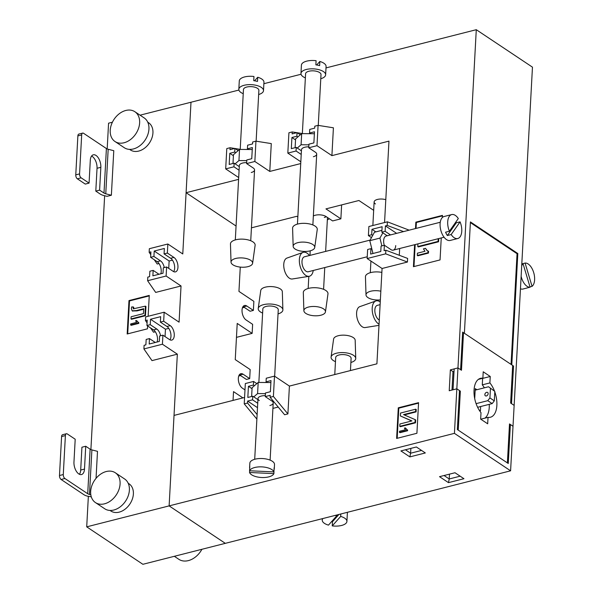 <?xml version="1.0" encoding="UTF-8"?>
<svg xmlns="http://www.w3.org/2000/svg" width="594" height="594" viewBox="0 0 594 594"><rect width="100%" height="100%" fill="white"/><g stroke="black" fill="none" stroke-linecap="round" stroke-linejoin="round"><path stroke-width="0.89" d="M484.37 387.815A20.07 10.655 75.7 0 0 482.283 384.853L482.632 378.408L490.243 376.477L483.219 371.792L482.87 378.237A20.07 10.655 75.7 0 0 480.509 378.341A20.07 10.655 75.7 0 0 474.042 390.191A20.07 10.655 75.7 0 0 481.006 412.674L480.657 419.119L487.681 423.797L488.03 417.352A20.07 10.655 75.7 0 0 490.399 417.248A20.07 10.655 75.7 0 0 494.795 391.921M459.422 391.387L460.35 391.156L458.234 430.13L507.387 462.904L509.504 423.93L513.008 426.269L514.144 405.39L510.632 403.051L512.667 365.466L463.513 332.692L462.592 332.93M454.031 371.361L452.992 371.621L450.356 369.869L457.967 367.931L476.284 29.7L532.462 67.159L514.144 405.39L511.508 403.638L513.543 366.053L511.79 364.879L517.82 253.527L470.418 221.926L464.389 333.279L462.637 332.105L460.602 369.691L457.967 367.931L456.838 388.81L453.029 389.783L454.165 368.904L457.967 367.931L461.479 370.277L463.513 332.692M479.046 409.905L480.427 410.825L480.657 406.526M476.885 389.716L475.259 388.632L474.717 398.663M244.572 397.475L174.027 415.414L169.127 505.888L86.709 526.841L142.887 564.3L510.595 470.812L454.425 433.353L456.838 388.81L460.35 391.156M490.243 376.477L489.894 382.922A20.07 10.655 75.7 0 1 494.498 391.097M478.378 379.38L482.87 378.237M484.919 418.146A20.07 10.655 75.7 0 0 489.263 404.343M488.03 417.352L480.776 419.201M482.283 384.853L489.894 382.922M313.35 215.993A7.722 3.319 3.1 0 1 315.317 215.228A7.722 3.319 3.1 0 1 326.047 216.543L332.633 220.931L340.874 218.837L341.624 204.9M375.497 203.972A7.722 3.319 3.1 0 1 374.131 201.945A7.722 3.319 3.1 0 1 377.45 199.436A7.722 3.319 3.1 0 1 385.796 199.681M265.31 395.641A7.722 3.319 -176.9 0 0 261.308 396.057A7.722 3.319 -176.9 0 0 257.989 398.559A7.722 3.319 -176.9 0 0 259.355 400.594M251.247 172.505A7.722 3.319 -176.9 0 0 254.566 169.995A7.722 3.319 -176.9 0 0 253.2 167.968L246.614 163.58L246.807 159.957L251.752 158.702L252.361 147.564L247.416 148.827L248.418 149.495L252.25 149.532M235.313 239.909L239.345 165.54A7.722 3.319 3.1 0 1 242.664 163.038A7.722 3.319 3.1 0 1 246.666 162.622M313.38 156.712A7.722 3.319 -176.9 0 0 316.699 154.202A7.722 3.319 -176.9 0 0 315.325 152.168L308.746 147.78L308.939 144.164L313.884 142.909L314.486 131.771L309.541 133.026L310.551 133.702L314.382 133.732M297.446 224.109L301.477 149.747A7.722 3.319 3.1 0 1 304.796 147.238A7.722 3.319 3.1 0 1 308.798 146.829M395.723 245.589A7.722 4.099 -104.3 0 1 393.235 250.148A7.722 4.099 -104.3 0 1 390.956 249.629L384.377 245.233L384.08 250.668L385.855 250.215L407.625 258.42L407.432 262.043L382.068 268.488L367.144 258.538L367.634 249.495L370.931 248.656L371.941 249.324L372.98 253.489M440.258 222.26L386.137 236.026A7.722 4.099 75.7 0 0 383.65 240.577A7.722 4.099 75.7 0 0 384.273 245.263M486.597 392.33A2.005 1.463 -56.3 0 0 484.979 393.926A2.005 1.463 -56.3 0 0 485.387 395.804A2.005 1.463 -56.3 0 0 486.404 395.946A2.005 1.463 -56.3 0 0 488.023 394.342A2.005 1.463 -56.3 0 0 487.615 392.463A2.005 1.463 -56.3 0 0 486.597 392.33M297.832 217.003L296.785 216.305L251.433 227.836M510.595 470.812L513.008 426.269L510.38 424.51L509.459 424.747M373.678 210.343L358.917 200.505L325.95 208.888L340.874 218.837M414.619 244.713L413.431 266.691L440.057 259.92L441.245 237.942M442.352 217.508L442.471 215.384L415.845 222.149L415.496 228.556M416.914 433.278L418.57 402.658L398.284 407.818L396.621 438.439L416.914 433.278M454.425 433.353L169.127 505.888L225.304 543.347L169.127 505.888L177.346 354.173L162.422 344.223L143.911 348.93L151.99 360.617L177.346 354.173M450.356 369.869L449.227 390.748L456.838 388.81L459.466 390.57L457.358 429.544L508.264 463.483L510.38 424.51M476.284 29.7L326.009 67.909M301.047 74.25L263.877 83.702M238.914 90.05L190.993 102.235L186.093 192.708L238.595 179.358M254.856 161.486L255.955 141.164L271.287 143.592L269.78 171.436L254.856 161.486L246.614 163.58M300.727 163.565L269.78 171.436M316.988 145.686L318.087 125.364L333.412 127.799L331.905 155.635L316.988 145.686L308.746 147.78M384.556 222.542L388.966 141.127L331.905 155.635M409.155 230.168L387.392 221.822L387.199 225.438L403.534 231.601M399.294 255.279L399.658 248.515M289.412 386.078L274.495 376.128L266.253 378.222L266.053 381.845L270.998 380.583L270.396 391.721L265.451 392.976L265.258 396.599L270.203 395.337L270.099 397.289L284.608 414.753L287.904 413.914L289.412 386.078L376.908 363.832L382.068 268.488M272.913 408.39L278.207 407.046M236.07 226.032L186.093 192.708M252.049 388.736L248.433 386.323L247.824 397.46L252.769 396.205L252.576 399.821L247.631 401.076L247.527 403.029L244.231 403.868L245.329 383.546L253.571 381.445L253.378 385.068L254.388 385.736L252.101 387.719L251.626 396.495M256.831 383.62L253.571 381.445M300.824 161.768L287.823 153.103L296.064 151.002L301.217 154.44M238.691 177.569L225.69 168.896L233.932 166.803L239.092 170.24M387.392 221.822L368.881 226.522L368.391 235.573L371.473 237.622M418.547 403.148L398.812 408.167L397.178 438.298M398.812 408.167L398.284 407.818M442.441 215.874L416.372 222.505L416.045 228.415M415.176 244.572L413.981 266.55M416.372 222.505L415.845 222.149M425.326 452.955L409.86 456.89L400.905 450.92L416.372 446.985L425.326 452.955M448.477 482.64L439.523 476.67L454.997 472.742L463.944 478.712L448.477 482.64L449.22 478.964L460.157 476.18M452.992 371.621L451.997 390.043M409.86 456.89L410.603 453.215L421.54 450.43M405.442 449.769L410.603 453.215L410.862 448.388M444.06 475.519L449.22 478.964L449.487 474.138M512.622 366.29L513.543 366.053M511.063 364.397L517.055 253.72L470.389 222.602M517.055 253.72L517.82 253.527M407.588 430.754L399.985 432.684L399.458 432.335L407.061 430.398L407.588 430.754L407.625 430.063L406.571 429.462M407.061 430.398L407.098 429.707L405.323 427.888L406.838 429.611M415.718 409.192L400.497 413.06L400.341 415.926L411.924 420.923L399.911 423.982L399.784 426.336L414.998 422.468L415.154 419.624L403.541 414.612L415.585 411.545L415.718 409.192L416.246 409.541L416.112 411.902L404.247 414.916M415.154 419.624L415.681 419.973L415.525 422.824L400.304 426.692L399.784 426.336M411.746 420.975L400.341 415.926M428.467 253.089L417.82 255.799L417.292 255.45L427.94 252.74L428.467 253.089L428.564 251.284L427.004 250.542L425.482 248.337L423.44 248.856L424.992 251.269L417.411 253.2L417.292 255.45M425.482 248.337L427.286 250.705M438.758 238.573L438.587 241.773L418.295 246.933L417.768 246.584L438.06 241.424L438.201 238.714M405.323 427.888L404.425 428.111L405.442 429.759L399.517 431.266L399.458 432.335M415.585 411.545L416.112 411.902M414.998 422.468L415.525 422.824M427.94 252.74L428.036 250.935M438.06 241.424L438.587 241.773M417.916 243.874L417.768 246.584M488.528 386.761L494.824 391.394L488.528 386.761L475.178 390.154M494.824 391.394L494.312 400.861L492.159 403.601L477.621 407.298M492.159 403.601L487.771 400.675L476.098 403.645M487.771 400.675L489.924 397.935L494.312 400.861M490.436 388.469L489.924 397.935M384.377 245.233L381.081 246.072L380.784 251.5L370.641 254.084L370.931 248.656M375.853 231.883L371.985 229.306L382.128 226.73L381.831 232.157L385.127 231.318L390.518 234.912M368.391 235.573L371.688 234.734L371.985 229.306M371.688 234.734L372.698 235.41L369.787 240.674L371.941 249.324M381.927 230.338L374.443 232.247L372.698 235.41M387.221 235.744L381.831 232.157M367.144 258.538L385.662 253.831L385.855 250.215M396.621 233.353L385.424 225.891L387.199 225.438M385.424 225.891L385.127 231.318M385.662 253.831L407.432 262.043M382.84 232.826L379.93 238.097L381.868 245.871M369.787 240.674L379.93 238.097M296.064 151.002L296.257 147.386L291.312 148.641L291.921 137.511L296.866 136.249L297.059 132.633L300.319 134.801M296.257 147.386L301.418 150.824M295.114 147.676L295.589 138.907L297.869 136.924L296.866 136.249M295.537 139.917L291.921 137.511M318.087 125.364L314.79 126.203L314.686 128.148L309.741 129.41L309.541 133.026M297.059 132.633L292.114 133.888L292.218 131.942L296.874 132.677M297.208 132.737L302.353 133.546M292.218 131.942L288.922 132.781L287.823 153.103M297.869 136.924L301.678 133.62L310.551 133.702M297.267 148.062L301.076 144.758L308.902 144.825M301.076 144.758L301.678 133.62M233.932 166.803L234.133 163.187L229.187 164.441L229.789 153.304L234.734 152.049L234.927 148.426L238.187 150.601M234.133 163.187L239.285 166.624M232.982 163.476L233.457 154.7L235.744 152.717L234.734 152.049M233.405 155.717L229.789 153.304M255.955 141.164L252.658 142.003L252.554 143.948L247.609 145.203L247.416 148.827M234.927 148.426L229.982 149.688L230.086 147.735L234.741 148.478M235.083 148.53L240.221 149.346M230.086 147.735L226.789 148.574L225.69 168.896M235.744 152.717L239.545 149.421L248.418 149.495M235.135 163.855L238.944 160.558L246.77 160.625M238.944 160.558L239.545 149.421M248.433 386.323L253.378 385.068M266.053 381.845L267.062 382.514L258.19 382.439L254.388 385.736M270.894 382.551L267.062 382.514M252.769 396.205L257.93 399.643M257.492 407.655L247.631 401.076M247.527 403.029L257.12 414.575M270.099 397.289L273.396 396.45L287.904 413.914M274.495 376.128L273.396 396.45M244.231 403.868L256.875 419.082M257.729 403.259L252.576 399.821M265.258 396.599L271.837 400.987A7.722 3.319 3.1 0 1 273.21 403.014A7.722 3.319 3.1 0 1 269.891 405.524M265.414 393.644L257.588 393.577L253.779 396.874M258.19 382.439L257.588 393.577M324.294 217.463A7.722 3.319 -176.9 0 0 326.269 216.691M327.346 219.936L329.373 218.763M169.958 339.827A7.722 4.099 75.7 0 0 170.968 336.367A7.722 4.099 75.7 0 0 166.951 326.485L160.373 322.097L160.662 316.661L150.52 319.245L150.23 324.673L146.933 325.512L147.223 320.084L145.448 320.53L147.074 322.884M162.422 344.223L162.912 335.172L169.498 339.56A7.722 4.099 75.7 0 0 171.777 340.087A7.722 4.099 75.7 0 0 174.265 335.528A7.722 4.099 75.7 0 0 170.248 325.646L163.669 321.257L160.373 322.097M157.128 341.996A7.722 4.099 75.7 0 0 157.529 339.783A7.722 4.099 75.7 0 0 153.512 329.9L146.933 325.512M173.648 271.629A7.722 4.099 75.7 0 0 174.658 268.169A7.722 4.099 75.7 0 0 170.649 258.279L164.063 253.89L164.36 248.463L154.217 251.039L153.92 256.467L150.624 257.306L150.921 251.878L149.146 252.331L150.765 254.678M158.977 274.265L153.17 270.389L149.874 271.228L149.577 276.656L147.802 277.108L147.609 280.724L155.68 292.419L181.036 285.966L166.12 276.017L166.61 266.973L173.188 271.361A7.722 4.099 75.7 0 0 175.468 271.881A7.722 4.099 75.7 0 0 177.955 267.33A7.722 4.099 75.7 0 0 173.945 257.44L167.36 253.051L164.063 253.89M160.826 273.797A7.722 4.099 75.7 0 0 161.219 271.584A7.722 4.099 75.7 0 0 157.21 261.694L150.624 257.306M239.345 374.792A7.722 4.099 -104.3 0 1 239.805 375.059L246.391 379.447L249.688 378.608L243.102 374.22L239.805 375.059M244.988 389.902L242.352 388.142A7.722 4.099 -104.3 0 1 238.335 378.252A7.722 4.099 -104.3 0 1 240.822 373.7A7.722 4.099 -104.3 0 1 243.102 374.22M243.043 306.586A7.722 4.099 -104.3 0 1 243.503 306.853L250.081 311.249L253.378 310.41L246.8 306.014L243.503 306.853M249.688 378.608L250.178 369.565L235.254 359.615L237.214 323.426L252.138 333.375L252.628 324.324L246.042 319.936A7.722 4.099 -104.3 0 1 242.033 310.053A7.722 4.099 -104.3 0 1 244.52 305.494A7.722 4.099 -104.3 0 1 246.8 306.014M174.339 556.303L178.831 559.296A18.837 13.751 -56.3 0 0 188.365 560.61A18.837 13.751 -56.3 0 0 201.915 549.294M110.016 510.446L110.863 511.011A16.365 11.947 -56.3 0 0 119.142 512.147A16.365 11.947 -56.3 0 0 132.343 499.094A16.365 11.947 -56.3 0 0 129.024 483.776L128.178 483.212M95.441 502.576L104.744 508.783A17.909 13.075 -56.3 0 0 113.803 510.023A17.909 13.075 -56.3 0 0 128.252 495.745A17.909 13.075 -56.3 0 0 124.614 478.979L115.31 472.772A17.909 13.075 -56.3 0 0 106.244 471.532A17.909 13.075 -56.3 0 0 91.803 485.81A17.909 13.075 -56.3 0 0 95.441 502.576A17.909 13.075 -56.3 0 0 104.499 503.823A17.909 13.075 -56.3 0 0 118.948 489.538A17.909 13.075 -56.3 0 0 115.31 472.772M129.574 149.384L130.42 149.948A16.365 11.947 -56.3 0 0 138.699 151.084A16.365 11.947 -56.3 0 0 151.901 138.031A16.365 11.947 -56.3 0 0 148.574 122.713L147.728 122.149M134.86 111.717L144.171 117.916A17.909 13.075 123.7 0 1 147.802 134.682A17.909 13.075 123.7 0 1 133.36 148.968A17.909 13.075 123.7 0 1 124.295 147.72L114.991 141.513A17.909 13.075 123.7 0 1 111.353 124.747A17.909 13.075 123.7 0 1 125.802 110.469A17.909 13.075 123.7 0 1 134.86 111.717A17.909 13.075 123.7 0 1 138.499 128.482A17.909 13.075 123.7 0 1 124.049 142.76A17.909 13.075 123.7 0 1 114.991 141.513M79.418 474.287A9.266 4.923 75.7 0 0 80.695 470.047L81.927 447.223L85.729 446.25L90.125 449.175A4.633 1.99 3.1 0 0 91.892 449.91L97.498 451.343L96.042 478.348M91.298 496.851L87.444 496.153A9.266 3.98 -176.9 0 1 83.903 494.691L61.085 479.469A3.089 1.641 -104.3 0 1 59.482 475.519L63.283 474.547A3.089 1.641 75.7 0 0 64.887 478.504L61.085 479.469M148.136 316.283L149.265 295.418L128.98 300.579L127.168 333.984L147.453 328.824L147.609 325.965M107.017 196.339L111.375 195.233L105.762 193.8A4.633 1.99 3.1 0 1 103.995 193.065L99.606 190.139L95.797 191.112L100.186 194.038A9.266 3.98 -176.9 0 0 103.727 195.5L107.017 196.339M105.762 193.8L108.175 149.265L113.781 150.69L111.375 195.233M181.036 285.966L179.076 322.156L164.159 312.206L163.669 321.257M154.254 259.727L157.217 264.018L159.014 263.565M140.065 115.184L190.993 102.235L182.774 253.957L167.85 244.008L167.36 253.051M112.407 122.216L108.568 123.188L107.18 148.931M86.709 526.841L88.358 496.391M90.897 449.584L104.641 195.738M150.557 327.925L153.527 332.224L155.316 331.764M242.924 397.898L233.524 391.624L233.048 400.408M240.266 267.092L238.951 291.409L253.868 301.358L253.378 310.41M149.235 295.909L129.507 300.928L127.717 333.843M129.507 300.928L128.98 300.579M138.796 323.381L131.185 325.319L130.658 324.963L138.268 323.032L138.796 323.381L138.833 322.691L137.771 322.089M138.268 323.032L138.305 322.342L136.523 320.515L138.038 322.245M144.936 315.369L145.433 306.14L145.961 306.497L145.463 315.718L131.512 319.268L130.984 318.919L144.936 315.369L145.463 315.718M143.681 309.207L137.066 310.885L132.44 310.959M145.433 306.14L133.346 308.806L133.219 306.927L133.747 307.276L133.643 308.91M132.997 307.87L133.524 308.227M133.219 306.927L131.63 306.942L131.363 308.702L132.158 310.811L136.538 310.536L143.703 308.709L143.444 313.617L131.103 316.758L130.984 318.919M136.523 320.515L135.625 320.745L136.642 322.386L130.717 323.893L130.658 324.963M90.823 494.795L89.479 494.453A4.633 1.99 3.1 0 1 87.712 493.718L64.887 478.504M80.695 470.047L84.496 469.082A9.266 4.923 75.7 0 1 81.512 474.547A9.266 4.923 75.7 0 1 76.225 471.079A9.266 4.923 75.7 0 1 73.96 462.058L75.2 439.233L67.3 433.962A3.089 1.641 75.7 0 0 66.387 433.754A3.089 1.641 75.7 0 0 65.392 435.573L61.59 436.545L59.482 475.519M61.59 436.545A3.089 1.641 -104.3 0 1 62.585 434.719L66.387 433.754M65.392 435.573L63.283 474.547M84.496 469.082L85.729 446.25M108.175 149.265A4.633 1.99 3.1 0 1 106.4 148.53L83.583 133.308A3.089 1.641 -104.3 0 0 82.67 133.101L78.868 134.066A3.089 1.641 75.7 0 0 77.873 135.892L81.675 134.927A3.089 1.641 -104.3 0 1 82.67 133.101M75.765 174.866A3.089 1.641 75.7 0 0 77.369 178.816L85.269 184.088L89.07 183.115L81.17 177.851A3.089 1.641 -104.3 0 1 79.566 173.893L75.765 174.866L77.873 135.892M91.58 156.051A9.266 4.923 -104.3 0 1 97.037 168.28L95.797 191.112M79.566 173.893L81.675 134.927M89.07 183.115L90.303 160.291A9.266 4.923 -104.3 0 1 93.288 154.826A9.266 4.923 -104.3 0 1 98.582 158.294A9.266 4.923 -104.3 0 1 100.839 167.315L99.606 190.139M244.268 307.373L242.426 307.841M252.138 333.375L236.457 337.362M240.577 375.571L238.736 376.039M167.85 244.008L149.339 248.708L149.146 252.331M166.12 276.017L147.609 280.724M166.61 266.973L163.313 267.812L163.016 273.24L152.873 275.816L153.17 270.389M168.733 268.391L169.134 260.989L154.217 251.039M169.134 260.989L172.453 260.15M153.92 256.467L160.506 260.855A7.722 4.099 -104.3 0 1 164.271 267.567M164.159 312.206L145.649 316.914L145.448 320.53M155.286 342.471L149.473 338.595L146.176 339.426L145.886 344.862L144.104 345.307L143.911 348.93M162.912 335.172L159.615 336.011L159.326 341.439L149.183 344.023L149.473 338.595M165.043 336.59L165.444 329.195L150.52 319.245M165.444 329.195L168.763 328.348M150.23 324.673L156.809 329.061A7.722 4.099 -104.3 0 1 160.58 335.766M350.883 362.474A12.355 5.309 -176.9 0 0 355.739 358.39L355.175 340.236A10.811 4.648 -176.9 0 0 349.331 335.907A10.811 4.648 -176.9 0 0 338.238 335.729A10.811 4.648 -176.9 0 0 333.605 339.07L331.088 357.053A12.355 5.309 -176.9 0 0 335.469 361.642M355.739 358.39A12.355 5.309 -176.9 0 0 349.057 353.437A12.355 5.309 -176.9 0 0 336.382 353.237A12.355 5.309 -176.9 0 0 331.088 357.053M322.913 518.525A12.355 5.309 -176.9 0 0 322.245 520.099A12.355 5.309 -176.9 0 0 328.475 525.126L336.924 515.651A12.355 5.309 -176.9 0 0 334.942 515.473M331.63 521.591A12.355 5.309 -176.9 0 0 332.462 521.71L332.239 525.89A12.355 5.309 -176.9 0 0 346.154 523.128A12.355 5.309 -176.9 0 0 346.918 521.435A12.355 5.309 -176.9 0 0 340.689 516.416L340.822 513.973M334.771 374.547L335.692 357.499A7.722 3.319 3.1 0 1 336.167 356.445A7.722 3.319 3.1 0 1 344.847 354.715A7.722 3.319 3.1 0 1 351.113 358.338L350.445 370.559M346.918 521.435L347.371 513.09A12.355 5.309 -176.9 0 0 347.282 512.332M336.924 515.651L336.961 514.953M332.239 525.89L340.689 516.416M332.462 521.71L338.944 514.456M380.368 299.888A10.811 4.648 3.1 0 1 366.008 294.928A10.811 4.648 3.1 0 1 370.656 291.246A10.811 4.648 3.1 0 1 380.836 291.201M366.008 294.928L365.451 276.774A12.355 5.309 3.1 0 1 370.76 272.564A12.355 5.309 3.1 0 1 381.86 272.401M308.531 307.039A10.811 4.648 3.1 0 1 319.966 307.313A10.811 4.648 3.1 0 1 325.445 311.887A10.811 4.648 3.1 0 1 320.819 315.236A10.811 4.648 3.1 0 1 309.726 315.05A10.811 4.648 3.1 0 1 303.876 310.721A10.811 4.648 3.1 0 1 308.531 307.039M303.876 310.721L303.319 292.567A12.355 5.309 3.1 0 1 308.628 288.357A12.355 5.309 3.1 0 1 321.703 288.677A12.355 5.309 3.1 0 1 327.97 293.904L325.445 311.887M313.246 270.485A12.355 6.556 -104.3 0 1 309.118 276.299L292.285 278.987A10.811 5.74 -104.3 0 1 283.754 264.36A10.811 5.74 -104.3 0 1 286.969 258.063L303.037 252.383A12.355 6.556 -104.3 0 1 309.437 255.524M309.118 276.299A12.355 6.556 -104.3 0 1 299.361 259.585A12.355 6.556 -104.3 0 1 303.037 252.383M460.075 221.859A12.355 6.556 -104.3 0 1 460.142 236.768A12.355 6.556 -104.3 0 1 457.774 238.521A12.355 6.556 -104.3 0 1 451.15 234.556L460.075 221.859L456.266 222.824L447.349 235.528L451.15 234.556M457.774 238.521L450.17 240.451A12.355 6.556 -104.3 0 1 441.557 232.603A12.355 6.556 -104.3 0 1 441.721 218.258A12.355 6.556 -104.3 0 1 444.082 216.513L451.692 214.575A12.355 6.556 -104.3 0 1 458.316 218.533L449.391 231.237L445.589 232.202A12.355 6.556 -104.3 0 0 447.349 235.528M449.391 231.237A12.355 6.556 -104.3 0 1 449.324 216.327A12.355 6.556 -104.3 0 1 451.692 214.575M455.895 221.978A12.355 6.556 -104.3 0 1 456.266 222.824M370.107 240.095L304.477 256.786A7.722 4.099 75.7 0 0 302.999 257.878A7.722 4.099 75.7 0 0 302.903 266.84A7.722 4.099 75.7 0 0 308.286 271.748L367.241 256.757M297.809 242.664A10.811 4.648 -176.9 0 0 293.161 246.347A10.811 4.648 -176.9 0 0 299.005 250.683A10.811 4.648 -176.9 0 0 310.098 250.861A10.811 4.648 -176.9 0 0 314.731 247.52A10.811 4.648 -176.9 0 0 309.244 242.939A10.811 4.648 -176.9 0 0 297.809 242.664M314.731 247.52L317.248 229.529A12.355 5.309 -176.9 0 0 310.981 224.302A12.355 5.309 -176.9 0 0 297.913 223.983A12.355 5.309 -176.9 0 0 292.597 228.193L293.161 246.347M320.782 78.727A12.355 5.309 -176.9 0 0 324.866 76.522A12.355 5.309 -176.9 0 0 325.631 74.837A12.355 5.309 -176.9 0 0 315.614 69.045A12.355 5.309 -176.9 0 0 301.73 71.807A12.355 5.309 -176.9 0 0 300.965 73.5A12.355 5.309 -176.9 0 0 305.368 77.888M316.706 64.991L319.854 61.464L319.631 65.637A12.355 5.309 -176.9 0 0 315.867 64.872L316.097 60.699A12.355 5.309 -176.9 0 0 302.183 63.461A12.355 5.309 -176.9 0 0 301.418 65.147L300.965 73.5M302.346 133.628L305.591 73.745A7.722 3.319 3.1 0 1 306.066 72.691A7.722 3.319 3.1 0 1 314.746 70.968A7.722 3.319 3.1 0 1 321.005 74.584L318.258 125.393M325.631 74.837L326.084 66.483A12.355 5.309 -176.9 0 0 319.854 61.464M235.677 258.464A10.811 4.648 -176.9 0 0 231.029 262.147A10.811 4.648 -176.9 0 0 236.872 266.476A10.811 4.648 -176.9 0 0 247.965 266.654A10.811 4.648 -176.9 0 0 252.599 263.313A10.811 4.648 -176.9 0 0 247.119 258.739A10.811 4.648 -176.9 0 0 235.677 258.464M252.599 263.313L255.116 245.329A12.355 5.309 -176.9 0 0 248.849 240.095A12.355 5.309 -176.9 0 0 235.781 239.783A12.355 5.309 -176.9 0 0 230.465 243.993L231.029 262.147M258.65 94.52A12.355 5.309 -176.9 0 0 262.741 92.322A12.355 5.309 -176.9 0 0 263.498 90.63A12.355 5.309 -176.9 0 0 253.482 84.845A12.355 5.309 -176.9 0 0 239.597 87.608A12.355 5.309 -176.9 0 0 238.833 89.293A12.355 5.309 -176.9 0 0 243.236 93.689M254.574 80.791L257.729 77.257L257.499 81.437A12.355 5.309 -176.9 0 0 253.742 80.673L253.965 76.492A12.355 5.309 -176.9 0 0 240.05 79.254A12.355 5.309 -176.9 0 0 239.285 80.94L238.833 89.293M240.214 149.428L243.458 89.546A7.722 3.319 3.1 0 1 243.934 88.491A7.722 3.319 3.1 0 1 252.613 86.761A7.722 3.319 3.1 0 1 258.88 90.377L256.125 141.186M263.498 90.63L263.951 82.276A12.355 5.309 -176.9 0 0 257.729 77.257M262.615 313.06A12.355 5.309 3.1 0 1 258.234 308.479L260.751 290.496A10.811 4.648 3.1 0 1 265.384 287.147A10.811 4.648 3.1 0 1 276.477 287.325A10.811 4.648 3.1 0 1 282.321 291.661L282.885 309.816A12.355 5.309 3.1 0 1 278.037 313.899M258.234 308.479A12.355 5.309 3.1 0 1 263.528 304.663A12.355 5.309 3.1 0 1 276.203 304.863A12.355 5.309 3.1 0 1 282.885 309.816M273.893 473.626A12.355 5.309 3.1 0 1 261.664 477.509A12.355 5.309 3.1 0 1 249.547 472.49L273.893 473.626L274.049 469.446M249.71 468.124A12.355 5.309 3.1 0 1 249.621 467.352L249.851 463.171A12.355 5.309 3.1 0 1 262.251 458.531A12.355 5.309 3.1 0 1 274.517 464.508L274.287 468.688A12.355 5.309 3.1 0 1 274.116 469.446M249.621 467.352A12.355 5.309 3.1 0 1 249.792 466.587L249.569 470.767A12.355 5.309 3.1 0 1 261.798 466.877A12.355 5.309 3.1 0 1 273.916 471.896L274.138 467.723A12.355 5.309 3.1 0 1 274.287 468.688M274.658 376.24L278.259 309.756A7.722 3.319 -176.9 0 0 270.589 306.021A7.722 3.319 -176.9 0 0 262.845 308.925L258.858 382.447M249.643 470.767L249.547 472.49M249.569 470.767L273.916 471.896M380.257 302.004A12.355 6.556 75.7 0 0 375.883 300.965L359.823 306.638A10.811 5.74 75.7 0 0 356.6 312.934A10.811 5.74 75.7 0 0 365.139 327.561L378.987 325.349M375.883 300.965A12.355 6.556 75.7 0 0 372.208 308.16A12.355 6.556 75.7 0 0 379.046 324.235M521.131 276.336A12.355 6.556 75.7 0 0 521.487 277.673A12.355 6.556 75.7 0 0 530.078 287.192L526.277 288.157A12.355 6.556 75.7 0 0 526.826 288.06A12.355 6.556 75.7 0 0 527.353 287.882M520.455 288.781A12.355 6.556 75.7 0 0 523.024 289.026L526.826 288.06M529.989 286.887L532.061 286.36A12.355 6.556 75.7 0 0 533.687 272.572A12.355 6.556 75.7 0 0 525.089 263.06L521.807 263.892M379.276 320.047A7.722 4.099 -104.3 0 1 375.423 314.434A7.722 4.099 -104.3 0 1 377.331 305.361L380.108 304.655M521.71 265.681A12.355 6.556 75.7 0 1 523.106 263.885L530.078 287.192M523.106 263.885L521.784 264.226M532.061 286.36L525.089 263.06M136.538 310.536L137.066 310.885M91.892 449.91L89.479 494.453M90.125 449.175L87.712 493.718M103.995 193.065L106.4 148.53M77.369 178.816L81.17 177.851M97.037 168.28L100.839 167.315M160.506 260.855L157.21 261.694M173.945 257.44L170.649 258.279M156.809 329.061L153.512 329.9M170.248 325.646L166.951 326.485M132.158 310.811L132.685 311.159M322.245 520.099L322.327 518.681M370.3 272.683L370.931 261.063M372.854 225.512L374.131 201.945M323.589 289.315L324.762 267.56M325.638 251.403L327.472 217.493M308.167 288.484L308.828 276.344M309.964 255.39L310.209 250.831M393.235 250.148L444.067 237.221M312.867 224.948L316.699 154.202M250.735 240.741L254.566 169.995M273.21 403.014L270.114 460.12M257.989 398.559L254.7 459.288"/></g></svg>
